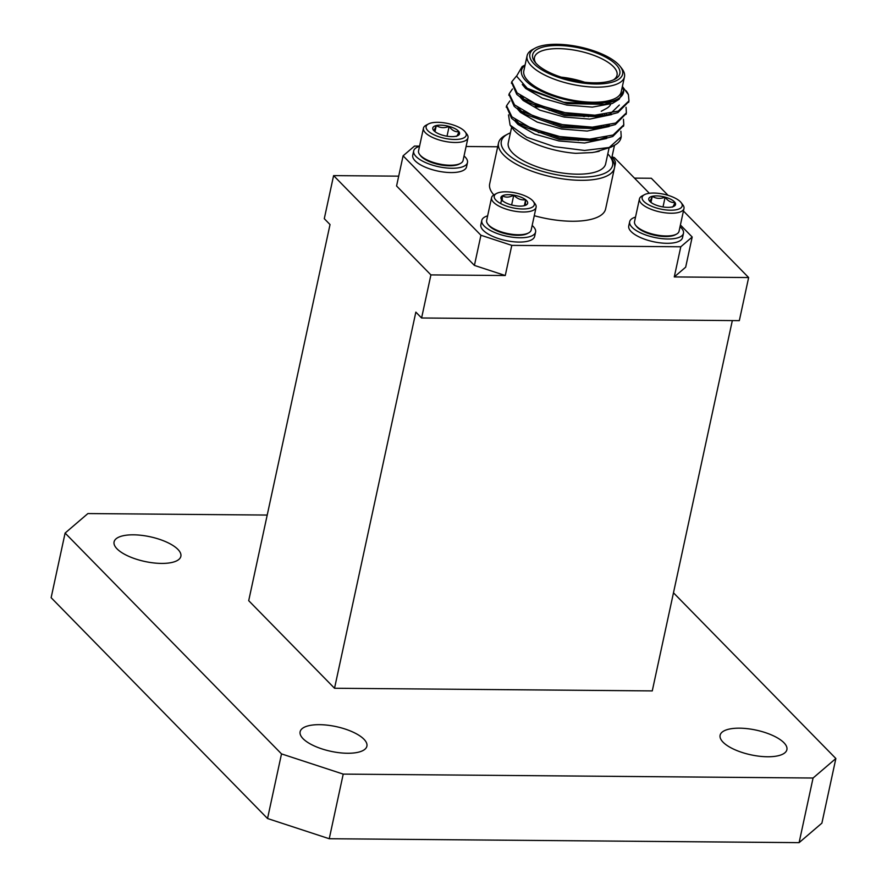 <?xml version="1.0" encoding="UTF-8"?>
<svg xmlns="http://www.w3.org/2000/svg" width="887" height="887" viewBox="0 0 887 887"><rect width="100%" height="100%" fill="white"/><g stroke="black" fill="none" stroke-linecap="round" stroke-linejoin="round"><path stroke-width="1.33" d="M668.088 195.34L651.346 178.265L634.471 178.121M398.695 176.158L333.601 175.615L324.287 218.69L330.031 224.555L248.704 600.676L334.532 688.257L652.267 690.906L732.329 320.573M333.601 175.615L430.905 274.903L505.268 275.524L474.412 265.413L480.931 235.255L511.788 245.366L505.268 275.524M430.905 274.903L421.591 317.989L739.326 320.639L748.639 277.553L683.433 211.006M674.275 276.932L680.795 246.774L692.193 237.017L685.673 267.175L674.275 276.932L748.639 277.553M421.591 317.989L415.848 312.124L334.532 688.257M436.304 125.555C434.852 129.214 433.865 130.711 433.344 130.045A13.693 5.067 -167.8 0 1 436.304 125.555A13.693 5.067 -167.8 0 1 449.132 126.409C444.42 128.293 440.152 128.016 436.304 125.555L434.985 131.675M447.015 136.21L449.132 126.409A13.693 5.067 -167.8 0 1 458.989 131.742C455.264 132.152 451.971 130.367 449.132 126.409M456.029 136.232C456.539 136.92 457.526 135.423 458.989 131.742A13.693 5.067 -167.8 0 1 458.025 135.523A13.693 5.067 -167.8 0 1 456.029 136.232A13.693 5.067 -167.8 0 1 443.201 135.378A13.693 5.067 -167.8 0 1 433.466 130.212A13.693 5.067 -167.8 0 1 433.344 130.045M459.81 127.75A20.49 7.573 -167.8 0 1 465.187 131.919A20.49 7.573 -167.8 0 1 444.564 138.305A20.49 7.573 -167.8 0 1 428.432 123.969A20.49 7.573 -167.8 0 1 459.81 127.75M465.187 131.919L466.85 134.103A22.774 8.415 -167.8 0 1 467.981 137.773A22.774 8.415 -167.8 0 1 443.943 141.188A22.774 8.415 -167.8 0 1 423.465 128.149A22.774 8.415 -167.8 0 1 426.004 125.267L428.432 123.969M467.981 137.773L463.058 160.525A22.774 8.415 -167.8 0 1 460.508 163.396A22.774 8.415 -167.8 0 1 425.649 159.205A22.774 8.415 -167.8 0 1 419.673 154.571A22.774 8.415 -167.8 0 1 418.542 150.901L423.465 128.149M419.673 154.571L420.505 155.657A21.632 7.994 12.2 0 0 438.888 164.561A21.632 7.994 12.2 0 0 459.3 164.051L460.508 163.396M464.045 155.979A27.519 10.178 -167.8 0 1 467.471 162.554A27.519 10.178 -167.8 0 1 438.433 166.689A27.519 10.178 -167.8 0 1 413.686 150.934A27.519 10.178 -167.8 0 1 419.529 146.355M467.471 162.554L466.54 166.867A27.519 10.178 -167.8 0 1 437.502 171.003A27.519 10.178 -167.8 0 1 412.754 155.236L413.686 150.934M614.602 165.403A27.519 10.178 12.2 0 0 615.356 163.796A27.519 10.178 12.2 0 0 612.972 158.185A27.519 10.178 12.2 0 0 611.93 157.21M626.133 90.818A59.307 21.931 -167.8 0 1 628.417 94.665L628.972 100.874L618.261 111.086L594.9 115.188L565.019 112.638L536.568 104.389L517.11 92.913L511.755 81.792L516.533 75.994M626.056 107.294L626.388 112.849L615.678 123.049L592.316 127.151L562.436 124.601L533.974 116.352L514.527 104.877L509.171 93.767L512.442 88.988M623.461 119.257L623.805 124.812L613.094 135.024L589.722 139.126L559.841 136.576L531.391 128.327L511.932 116.851L506.577 105.73L509.859 100.963M620.878 131.232L621.21 136.775L609.225 147.475A59.307 21.931 12.2 0 0 614.347 145.357A59.307 21.931 12.2 0 0 620.978 137.862A59.307 21.931 12.2 0 0 621.077 137.341M628.783 101.617L617.94 112.582L606.464 115.609L564.697 114.135L522.299 98.69L516.788 94.41L511.633 82.558M626.2 113.58L615.356 124.546L603.881 127.584L562.103 126.098L519.715 110.664L514.205 106.373L509.049 94.521M623.605 125.555L612.762 136.509L601.297 139.547L559.52 138.073L517.121 122.628L511.611 118.348L506.455 106.484M522.21 97.747L523.219 97.581M602.373 114.7L604.213 115.809M525.037 65.239A52.189 19.292 12.2 0 0 563.522 99.089A52.189 19.292 12.2 0 0 623.661 90.308L619.215 99.178L604.546 104.367L563.81 102.293L527.288 88.312L516.567 76.16L522.155 66.547L525.104 64.973M622.253 87.037L623.661 90.308M527.089 55.781L523.829 70.86A49.816 18.416 12.2 0 0 568.622 99.388A49.816 18.416 12.2 0 0 621.199 91.915L624.47 76.836A49.816 18.416 -167.8 0 1 571.882 84.309A49.816 18.416 -167.8 0 1 527.089 55.781A49.816 18.416 -167.8 0 1 532.655 49.484L535.171 48.131A47.443 17.54 12.2 0 0 572.536 81.294A47.443 17.54 12.2 0 0 620.257 66.525A47.443 17.54 12.2 0 0 618.494 64.507A47.443 17.54 12.2 0 0 577.581 46.523A47.443 17.54 12.2 0 0 535.171 48.131M620.257 66.525L621.998 68.798A49.816 18.416 -167.8 0 1 624.47 76.836M615.955 64.485A44.594 16.487 -167.8 0 1 614.846 79.209A44.594 16.487 -167.8 0 1 572.758 80.273A44.594 16.487 -167.8 0 1 534.861 61.924A44.594 16.487 -167.8 0 1 559.996 45.525A44.594 16.487 -167.8 0 1 615.955 64.485M628.417 94.665L622.386 86.449M599.18 151.311L592.183 152.564L575.741 153.329A52.189 19.292 -167.8 0 1 513.196 129.18L510.092 125.111L526.867 137.263L554.286 146.643L584.566 150.457L609.225 147.475M522.055 111.973A52.189 19.292 -167.8 0 1 523.873 111.507M549.175 110.398A52.189 19.292 -167.8 0 1 556.349 111.241M574.898 115.255A52.189 19.292 -167.8 0 1 577.359 115.986M600.987 126.531A52.189 19.292 -167.8 0 1 602.517 127.551M592.183 152.564L575.741 153.329M600.931 127.939A49.816 18.416 12.2 0 0 599.146 126.73M556.16 112.117A49.816 18.416 12.2 0 0 554.719 111.917M525.57 112.438A49.816 18.416 12.2 0 0 523.507 112.982M578.391 140.434A49.816 18.416 12.2 0 0 572.592 138.439M544.374 132.85A49.816 18.416 12.2 0 0 538.265 132.518M511.655 127.163L508.273 142.807A49.816 18.416 12.2 0 0 553.067 171.335A49.816 18.416 12.2 0 0 605.644 163.862L609.047 148.118M583.624 116.496L578.512 114.578M544.119 107.205L535.914 106.806M508.506 114.889L510.092 125.111M614.347 145.357L611.01 147.153L594.767 152.143M613.494 79.863A42.221 15.611 12.2 0 0 617.042 75.229A42.221 15.611 12.2 0 0 613.383 66.625A42.221 15.611 12.2 0 0 568.534 49.284A42.221 15.611 12.2 0 0 534.506 57.389A42.221 15.611 12.2 0 0 535.826 63.077M610.733 104.089A42.221 15.611 -167.8 0 1 606.264 108.569L601.231 111.274M561.183 77.147A42.221 15.611 -167.8 0 1 584.577 82.203M618.66 99.566L612.385 103.457L592.361 107.116L566.76 105.076L542.378 98.158L525.703 88.489L522.31 84.498M611.675 114.567L589.766 119.08L564.176 117.051L539.795 110.132L523.119 100.453L520.237 97.248M609.092 126.531L587.183 131.054L561.582 129.014L537.212 122.096L520.536 112.427L517.642 109.212M521.778 97.271L522.365 97.027M604.502 114.445L605.71 115.421M606.508 138.505L584.6 143.018L558.998 140.978L534.617 134.07L517.941 124.391L515.059 121.186M519.183 109.245L519.782 108.99M535.061 106.407L542.234 106.551M580.02 114.722L584.577 116.552M601.918 126.42L603.127 127.384M604.546 104.367L567.081 103.579L530.448 90.407L527.288 88.312M619.314 105.054L610.123 113.935L602.972 116.086M606.464 115.609L599.889 116.663L564.498 115.554L527.865 102.371L522.299 98.69M525.381 100.597L520.558 95.752M609.413 125.034L600.377 128.061M603.881 127.584L597.306 128.637L561.903 127.517L525.281 114.345L519.715 110.664M522.798 112.571L517.975 107.726M606.342 114.19L607.24 114.966M606.83 137.008L597.794 140.024M601.297 139.547L594.711 140.601L559.32 139.481L522.687 126.309L517.121 122.628M520.214 124.535L515.38 119.69M534.052 104.954L537.821 104.899M584.899 115.055L588.547 116.696M603.759 126.154L604.657 126.941M609.779 156.19L611.509 158.463A59.307 21.931 -167.8 0 1 614.458 168.02A59.307 21.931 -167.8 0 1 566.671 179.396A59.307 21.931 -167.8 0 1 503.683 155.048A59.307 21.931 -167.8 0 1 498.527 142.962A59.307 21.931 -167.8 0 1 505.158 135.467L507.686 134.114A56.934 21.055 12.2 0 0 552.512 173.907A56.934 21.055 12.2 0 0 609.779 156.19A56.934 21.055 12.2 0 0 607.806 153.906M534.262 215.707A59.307 21.931 12.2 0 0 605.61 208.955L614.458 168.02M498.527 142.962L489.679 183.886A59.307 21.931 12.2 0 0 493.848 194.929M510.424 132.85A56.934 21.055 12.2 0 0 507.686 134.114M419.573 146.111L414.484 146.067L403.097 155.824L396.567 185.982L474.412 265.413M497.707 146.765L466.096 146.499M649.351 193.299L614.358 157.587L612.008 156.822M692.193 237.017L680.407 224.988M511.788 245.366L680.795 246.774M403.097 155.824L480.931 235.255M487.639 215.851A27.519 10.178 12.2 0 0 481.796 220.431L480.865 224.744A27.519 10.178 12.2 0 0 505.612 240.499A27.519 10.178 12.2 0 0 534.65 236.374L535.582 232.061A27.519 10.178 12.2 0 0 535.648 230.853A27.519 10.178 12.2 0 0 533.198 226.451A27.519 10.178 12.2 0 0 532.156 225.475M629.681 221.672L628.75 225.974A27.519 10.178 12.2 0 0 653.486 241.73A27.519 10.178 12.2 0 0 682.535 237.605L683.467 233.292A27.519 10.178 -167.8 0 1 666.392 238.969A27.519 10.178 -167.8 0 1 638.263 231.707A27.519 10.178 -167.8 0 1 629.681 221.672A27.519 10.178 -167.8 0 1 635.524 217.093M663.01 206.937L665.128 197.147A13.693 5.067 -167.8 0 1 674.985 202.48A13.693 5.067 -167.8 0 1 674.02 206.261A13.693 5.067 -167.8 0 1 672.024 206.97C672.534 207.658 673.521 206.161 674.985 202.48C671.248 202.879 667.966 201.105 665.128 197.147C660.416 199.032 656.147 198.755 652.3 196.293L650.98 202.413M652.3 196.293C650.847 199.952 649.861 201.449 649.339 200.784A13.693 5.067 -167.8 0 1 652.3 196.293A13.693 5.067 -167.8 0 1 665.128 197.147M672.024 206.97A13.693 5.067 -167.8 0 1 659.196 206.117A13.693 5.067 -167.8 0 1 649.45 200.95A13.693 5.067 -167.8 0 1 649.339 200.784M648.519 204.775A20.49 7.573 -167.8 0 1 644.417 194.708A20.49 7.573 -167.8 0 1 663.764 194.22A20.49 7.573 -167.8 0 1 681.172 202.657A20.49 7.573 -167.8 0 1 673.122 210.141A20.49 7.573 -167.8 0 1 648.519 204.775M681.172 202.657L682.846 204.842A22.774 8.415 -167.8 0 1 683.977 208.512A22.774 8.415 -167.8 0 1 669.84 213.202A22.774 8.415 -167.8 0 1 646.556 207.192A22.774 8.415 -167.8 0 1 639.46 198.888A22.774 8.415 -167.8 0 1 642 196.005L644.417 194.708M683.977 208.512L679.054 231.263A22.774 8.415 -167.8 0 1 676.504 234.135A22.774 8.415 -167.8 0 1 641.645 229.944A22.774 8.415 -167.8 0 1 635.669 225.309A22.774 8.415 -167.8 0 1 634.538 221.639L639.46 198.888M635.669 225.309L636.5 226.396A21.632 7.994 12.2 0 0 642.177 230.797A21.632 7.994 12.2 0 0 675.295 234.789L676.504 234.135M680.041 226.717A27.519 10.178 -167.8 0 1 681.083 227.682A27.519 10.178 -167.8 0 1 683.467 233.292M481.796 220.431A27.519 10.178 12.2 0 0 506.544 236.197A27.519 10.178 12.2 0 0 535.582 232.061M528.619 232.904L527.41 233.558A21.632 7.994 -167.8 0 1 506.998 234.068A21.632 7.994 -167.8 0 1 488.615 225.165L487.783 224.078A22.774 8.415 12.2 0 0 507.131 233.447A22.774 8.415 12.2 0 0 528.619 232.904A22.774 8.415 12.2 0 0 531.169 230.032L536.092 207.281A22.774 8.415 12.2 0 0 536.147 206.272A22.774 8.415 12.2 0 0 534.961 203.611L533.298 201.427A20.49 7.573 12.2 0 0 515.879 192.989A20.49 7.573 12.2 0 0 496.543 193.477A20.49 7.573 12.2 0 0 509.792 207.103A20.49 7.573 12.2 0 0 534.362 203.822A20.49 7.573 12.2 0 0 533.298 201.427M496.543 193.477L494.114 194.774A22.774 8.415 12.2 0 0 491.575 197.657L486.653 220.397A22.774 8.415 12.2 0 0 486.597 221.406A22.774 8.415 12.2 0 0 487.783 224.078M491.575 197.657A22.774 8.415 12.2 0 0 512.054 210.696A22.774 8.415 12.2 0 0 536.092 207.281M526.157 205.008A13.693 5.067 12.2 0 0 525.636 199.752A13.693 5.067 12.2 0 0 513.761 195.14A13.693 5.067 12.2 0 0 502.397 195.783A13.693 5.067 12.2 0 0 501.576 199.708A13.693 5.067 12.2 0 0 502.918 201.039A13.693 5.067 12.2 0 0 514.793 205.651A13.693 5.067 12.2 0 0 526.135 205.019A13.693 5.067 12.2 0 0 526.157 205.008C525.514 205.407 525.337 203.655 525.636 199.752C521.179 200.373 517.221 198.832 513.761 195.14L511.633 204.975M502.918 201.039C502.275 201.471 502.097 199.719 502.397 195.783C505.69 197.746 509.471 197.524 513.761 195.14M524.361 205.684L525.636 199.752M500.712 203.589L502.397 195.783M267.541 818.524L51.136 597.694L65.106 533.065L281.512 753.895L343.225 774.107L329.243 838.736L267.541 818.524L281.512 753.895M673.477 592.804L835.864 758.518L821.894 823.147L799.098 842.65L329.243 838.736M177.888 549.375A34.161 12.629 12.2 0 0 141.61 535.349A34.161 12.629 12.2 0 0 114.079 541.902A34.161 12.629 12.2 0 0 117.051 548.865A34.161 12.629 12.2 0 0 153.329 562.89A34.161 12.629 12.2 0 0 180.859 556.337A34.161 12.629 12.2 0 0 177.888 549.375M783.92 742.718A34.161 12.629 12.2 0 0 747.641 728.704A34.161 12.629 12.2 0 0 720.111 735.245A34.161 12.629 12.2 0 0 723.082 742.208A34.161 12.629 12.2 0 0 759.361 756.234A34.161 12.629 12.2 0 0 786.891 749.681A34.161 12.629 12.2 0 0 783.92 742.718M363.936 739.215A34.161 12.629 12.2 0 0 327.647 725.2A34.161 12.629 12.2 0 0 300.128 731.742A34.161 12.629 12.2 0 0 303.088 738.716A34.161 12.629 12.2 0 0 339.377 752.73A34.161 12.629 12.2 0 0 366.896 746.178A34.161 12.629 12.2 0 0 363.936 739.215M799.098 842.65L813.069 778.021L835.864 758.518M813.069 778.021L343.225 774.107M267.22 515.059L87.902 513.562L65.106 533.065M614.503 145.268L611.62 158.607M614.547 167.554L615.356 163.796M569.631 139.636L569.953 138.139M572.215 127.673L572.536 126.176M574.798 115.709L575.131 114.212M550.96 136.21L551.282 134.713M553.543 124.235L553.865 122.75M556.127 112.272L556.448 110.775M511.755 81.792L511.433 83.289M509.171 93.767L508.839 95.264M506.577 105.73L506.255 107.227M628.972 100.874L628.65 102.371M626.388 112.837L626.067 114.334M623.805 124.812L623.472 126.309M621.21 136.775L620.978 137.862"/></g></svg>
